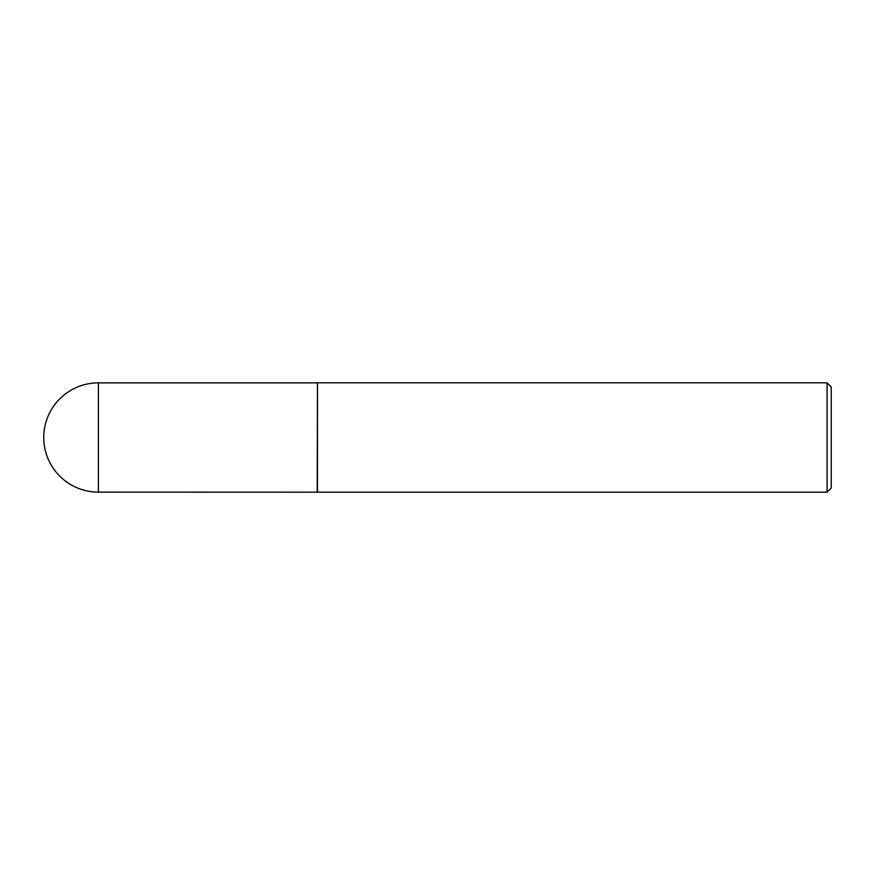 <?xml version="1.0" encoding="UTF-8"?>
<svg xmlns="http://www.w3.org/2000/svg" width="875" height="875" viewBox="0 0 875 875"><rect width="100%" height="100%" fill="white"/><g stroke="black" fill="none" stroke-linecap="round" stroke-linejoin="round"><path stroke-width="1.31" d="M317.188 492.133L317.494 382.812L317.494 492.188L98.383 492.133L98.383 382.867A54.633 54.633 0 0 0 43.75 437.5A54.633 54.633 0 0 0 98.383 492.133M827.083 382.812L831.25 386.98L831.25 488.02L827.083 492.188L827.083 382.812L317.494 382.812M827.083 492.188L317.494 492.188M317.188 382.867L98.383 382.867"/></g></svg>
